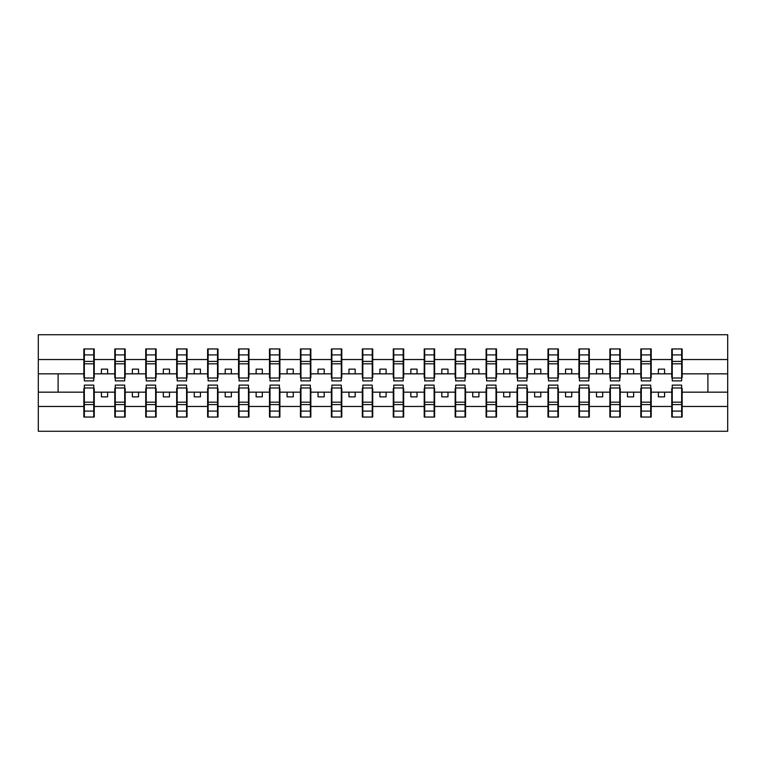 <?xml version="1.0" encoding="UTF-8"?>
<svg xmlns="http://www.w3.org/2000/svg" width="766" height="766" viewBox="0 0 766 766"><rect width="100%" height="100%" fill="white"/><g stroke="black" fill="none" stroke-linecap="round" stroke-linejoin="round"><path stroke-width="1.15" d="M84.346 388.448L83.848 388.448L83.848 406.459L38.3 406.459L38.3 431.268L727.7 431.268L727.7 406.459L682.152 406.459L682.152 417.039L671.753 417.039L672.251 417.039L672.251 385.106L681.654 385.106L681.654 402.179L672.251 402.179M672.251 388.448L671.753 388.448L671.753 392.163L658.387 392.163L658.387 396.865L664.582 396.865L664.582 392.163M671.753 417.039L671.753 392.163M681.654 388.448L682.152 388.448L682.152 406.459M641.305 388.448L640.816 388.448L640.816 392.163L627.45 392.163L627.45 396.865L633.635 396.865L633.635 392.163M671.753 406.459L651.205 406.459L651.205 417.039L640.816 417.039L640.816 392.163M650.717 388.448L651.205 388.448L651.205 406.459M610.368 388.448L609.87 388.448L609.87 392.163L596.503 392.163L596.503 396.865L602.689 396.865L602.689 392.163M640.816 406.459L620.269 406.459L620.269 417.039L609.87 417.039L609.87 392.163M619.771 388.448L620.269 388.448L620.269 406.459M579.422 388.448L578.924 388.448L578.924 392.163L565.557 392.163L565.557 396.865L571.752 396.865L571.752 392.163M609.87 406.459L589.322 406.459L589.322 417.039L578.924 417.039L578.924 392.163M588.834 388.448L589.322 388.448L589.322 406.459M548.485 388.448L547.987 388.448L547.987 392.163L534.62 392.163L534.62 396.865L540.806 396.865L540.806 392.163M578.924 406.459L558.385 406.459L558.385 417.039L547.987 417.039L547.987 392.163M557.887 388.448L558.385 388.448L558.385 406.459M517.538 388.448L517.04 388.448L517.04 392.163L503.674 392.163L503.674 396.865L509.869 396.865L509.869 392.163M547.987 406.459L527.439 406.459L527.439 417.039L517.04 417.039L517.04 392.163M526.941 388.448L527.439 388.448L527.439 406.459M486.592 388.448L486.104 388.448L486.104 392.163L472.737 392.163L472.737 396.865L478.922 396.865L478.922 392.163M517.04 406.459L496.502 406.459L496.502 417.039L486.104 417.039L486.104 392.163M496.004 388.448L496.502 388.448L496.502 406.459M455.655 388.448L455.157 388.448L455.157 392.163L441.791 392.163L441.791 396.865L447.976 396.865L447.976 392.163M486.104 406.459L465.556 406.459L465.556 417.039L455.157 417.039L455.157 392.163M465.058 388.448L465.556 388.448L465.556 406.459M424.709 388.448L424.211 388.448L424.211 392.163L410.844 392.163L410.844 396.865L417.039 396.865L417.039 392.163M455.157 406.459L434.609 406.459L434.609 417.039L424.211 417.039L424.211 392.163M434.121 388.448L434.609 388.448L434.609 406.459M393.772 388.448L393.274 388.448L393.274 392.163L379.907 392.163L379.907 396.865L386.093 396.865L386.093 392.163M424.211 406.459L403.672 406.459L403.672 417.039L393.274 417.039L393.274 392.163M403.175 388.448L403.672 388.448L403.672 406.459M362.825 388.448L362.328 388.448L362.328 392.163L348.961 392.163L348.961 396.865L355.156 396.865L355.156 392.163M393.274 406.459L372.726 406.459L372.726 417.039L362.328 417.039L362.328 392.163M372.228 388.448L372.726 388.448L372.726 406.459M331.879 388.448L331.391 388.448L331.391 392.163L318.024 392.163L318.024 396.865L324.21 396.865L324.21 392.163M362.328 406.459L341.789 406.459L341.789 417.039L331.391 417.039L331.391 392.163M341.291 388.448L341.789 388.448L341.789 406.459M300.942 388.448L300.444 388.448L300.444 392.163L287.078 392.163L287.078 396.865L293.263 396.865L293.263 392.163M331.391 406.459L310.843 406.459L310.843 417.039L300.444 417.039L300.444 392.163M310.345 388.448L310.843 388.448L310.843 406.459M269.996 388.448L269.498 388.448L269.498 392.163L256.131 392.163L256.131 396.865L262.326 396.865L262.326 392.163M300.444 406.459L279.896 406.459L279.896 417.039L269.498 417.039L269.498 392.163M279.408 388.448L279.896 388.448L279.896 406.459M239.059 388.448L238.561 388.448L238.561 392.163L225.194 392.163L225.194 396.865L231.38 396.865L231.38 392.163M269.498 406.459L248.96 406.459L248.96 417.039L238.561 417.039L238.561 392.163M248.462 388.448L248.96 388.448L248.96 406.459M208.113 388.448L207.615 388.448L207.615 392.163L194.248 392.163L194.248 396.865L200.443 396.865L200.443 392.163M238.561 406.459L218.013 406.459L218.013 417.039L207.615 417.039L207.615 392.163M217.515 388.448L218.013 388.448L218.013 406.459M177.166 388.448L176.678 388.448L176.678 392.163L163.311 392.163L163.311 396.865L169.497 396.865L169.497 392.163M207.615 406.459L187.076 406.459L187.076 417.039L176.678 417.039L176.678 392.163M186.578 388.448L187.076 388.448L187.076 406.459M146.229 388.448L145.731 388.448L145.731 392.163L132.365 392.163L132.365 396.865L138.55 396.865L138.55 392.163M176.678 406.459L156.13 406.459L156.13 417.039L145.731 417.039L145.731 392.163M155.632 388.448L156.13 388.448L156.13 406.459M115.283 388.448L114.795 388.448L114.795 392.163L101.418 392.163L101.418 396.865L107.613 396.865L107.613 392.163M145.731 406.459L125.184 406.459L125.184 417.039L114.795 417.039L114.795 392.163M124.695 388.448L125.184 388.448L125.184 406.459M672.251 378.011L681.654 378.011L681.654 380.894L672.251 380.894L672.251 348.961L671.753 348.961L671.753 359.541L651.205 359.541L651.205 377.552L650.717 377.552M672.251 377.552L671.753 377.552L671.753 359.541M641.305 378.011L650.717 378.011L650.717 380.894L641.305 380.894L641.305 348.961L640.816 348.961L640.816 359.541L620.269 359.541L620.269 377.552L619.771 377.552M641.305 377.552L640.816 377.552L640.816 359.541M610.368 378.011L619.771 378.011L619.771 380.894L610.368 380.894L610.368 348.961L609.87 348.961L609.87 359.541L589.322 359.541L589.322 377.552L588.834 377.552M610.368 377.552L609.87 377.552L609.87 359.541M579.422 378.011L588.834 378.011L588.834 380.894L579.422 380.894L579.422 348.961L578.924 348.961L578.924 359.541L558.385 359.541L558.385 377.552L557.887 377.552M579.422 377.552L578.924 377.552L578.924 359.541M548.485 378.011L557.887 378.011L557.887 380.894L548.485 380.894L548.485 348.961L547.987 348.961L547.987 359.541L527.439 359.541L527.439 377.552L526.941 377.552M548.485 377.552L547.987 377.552L547.987 359.541M517.538 378.011L526.941 378.011L526.941 380.894L517.538 380.894L517.538 348.961L517.04 348.961L517.04 359.541L496.502 359.541L496.502 377.552L496.004 377.552M517.538 377.552L517.04 377.552L517.04 359.541M486.592 378.011L496.004 378.011L496.004 380.894L486.592 380.894L486.592 348.961L486.104 348.961L486.104 359.541L465.556 359.541L465.556 377.552L465.058 377.552M486.592 377.552L486.104 377.552L486.104 359.541M455.655 378.011L465.058 378.011L465.058 380.894L455.655 380.894L455.655 348.961L455.157 348.961L455.157 359.541L434.609 359.541L434.609 377.552L434.121 377.552M455.655 377.552L455.157 377.552L455.157 359.541M424.709 378.011L434.121 378.011L434.121 380.894L424.709 380.894L424.709 348.961L424.211 348.961L424.211 359.541L403.672 359.541L403.672 377.552L403.175 377.552M424.709 377.552L424.211 377.552L424.211 359.541M393.772 378.011L403.175 378.011L403.175 380.894L393.772 380.894L393.772 348.961L393.274 348.961L393.274 359.541L372.726 359.541L372.726 377.552L372.228 377.552M393.772 377.552L393.274 377.552L393.274 359.541M362.825 378.011L372.228 378.011L372.228 380.894L362.825 380.894L362.825 348.961L362.328 348.961L362.328 359.541L341.789 359.541L341.789 377.552L341.291 377.552M362.825 377.552L362.328 377.552L362.328 359.541M331.879 378.011L341.291 378.011L341.291 380.894L331.879 380.894L331.879 348.961L331.391 348.961L331.391 359.541L310.843 359.541L310.843 377.552L310.345 377.552M331.879 377.552L331.391 377.552L331.391 359.541M300.942 378.011L310.345 378.011L310.345 380.894L300.942 380.894L300.942 348.961L300.444 348.961L300.444 359.541L279.896 359.541L279.896 377.552L279.408 377.552M300.942 377.552L300.444 377.552L300.444 359.541M269.996 378.011L279.408 378.011L279.408 380.894L269.996 380.894L269.996 348.961L269.498 348.961L269.498 359.541L248.96 359.541L248.96 377.552L248.462 377.552M269.996 377.552L269.498 377.552L269.498 359.541M239.059 378.011L248.462 378.011L248.462 380.894L239.059 380.894L239.059 348.961L238.561 348.961L238.561 359.541L218.013 359.541L218.013 377.552L217.515 377.552M239.059 377.552L238.561 377.552L238.561 359.541M208.113 378.011L217.515 378.011L217.515 380.894L208.113 380.894L208.113 348.961L207.615 348.961L207.615 359.541L187.076 359.541L187.076 377.552L186.578 377.552M208.113 377.552L207.615 377.552L207.615 359.541M177.166 378.011L186.578 378.011L186.578 380.894L177.166 380.894L177.166 348.961L176.678 348.961L176.678 359.541L156.13 359.541L156.13 377.552L155.632 377.552M177.166 377.552L176.678 377.552L176.678 359.541M146.229 378.011L155.632 378.011L155.632 380.894L146.229 380.894L146.229 348.961L145.731 348.961L145.731 359.541L125.184 359.541L125.184 377.552L124.695 377.552M146.229 377.552L145.731 377.552L145.731 359.541M115.283 378.011L124.695 378.011L124.695 380.894L115.283 380.894L115.283 348.961L114.795 348.961L114.795 359.541L94.247 359.541L94.247 348.961L93.749 348.961L93.749 380.894L84.346 380.894L84.346 363.821L93.749 363.821M115.283 377.552L114.795 377.552L114.795 359.541M83.848 406.459L83.848 417.039L94.247 417.039L94.247 388.448L93.749 388.448M84.346 363.821L84.346 348.961L83.848 348.961L83.848 359.541L38.3 359.541L38.3 334.732L727.7 334.732L727.7 359.541L682.152 359.541L682.152 377.552L681.654 377.552M84.346 377.552L83.848 377.552L83.848 359.541M671.753 348.961L682.152 348.961L682.152 359.541M640.816 348.961L651.205 348.961L651.205 359.541M609.87 348.961L620.269 348.961L620.269 359.541M578.924 348.961L589.322 348.961L589.322 359.541M547.987 348.961L558.385 348.961L558.385 359.541M517.04 348.961L527.439 348.961L527.439 359.541M486.104 348.961L496.502 348.961L496.502 359.541M455.157 348.961L465.556 348.961L465.556 359.541M424.211 348.961L434.609 348.961L434.609 359.541M393.274 348.961L403.672 348.961L403.672 359.541M362.328 348.961L372.726 348.961L372.726 359.541M331.391 348.961L341.789 348.961L341.789 359.541M300.444 348.961L310.843 348.961L310.843 359.541M269.498 348.961L279.896 348.961L279.896 359.541M238.561 348.961L248.96 348.961L248.96 359.541M207.615 348.961L218.013 348.961L218.013 359.541M176.678 348.961L187.076 348.961L187.076 359.541M145.731 348.961L156.13 348.961L156.13 359.541M114.795 348.961L125.184 348.961L125.184 359.541M114.795 406.459L94.247 406.459M83.848 348.961L94.247 348.961M658.387 392.163L651.205 392.163M671.753 373.837L664.582 373.837L664.582 369.135L658.387 369.135L658.387 373.837L651.205 373.837M658.387 373.837L664.582 373.837M627.45 392.163L620.269 392.163M640.816 373.837L633.635 373.837L633.635 369.135L627.45 369.135L627.45 373.837L620.269 373.837M627.45 373.837L633.635 373.837M596.503 392.163L589.322 392.163M609.87 373.837L602.689 373.837L602.689 369.135L596.503 369.135L596.503 373.837L589.322 373.837M596.503 373.837L602.689 373.837M565.557 392.163L558.385 392.163M578.924 373.837L571.752 373.837L571.752 369.135L565.557 369.135L565.557 373.837L558.385 373.837M565.557 373.837L571.752 373.837M534.62 392.163L527.439 392.163M547.987 373.837L540.806 373.837L540.806 369.135L534.62 369.135L534.62 373.837L527.439 373.837M534.62 373.837L540.806 373.837M503.674 392.163L496.502 392.163M517.04 373.837L509.869 373.837L509.869 369.135L503.674 369.135L503.674 373.837L496.502 373.837M503.674 373.837L509.869 373.837M472.737 392.163L465.556 392.163M486.104 373.837L478.922 373.837L478.922 369.135L472.737 369.135L472.737 373.837L465.556 373.837M472.737 373.837L478.922 373.837M441.791 392.163L434.609 392.163M455.157 373.837L447.976 373.837L447.976 369.135L441.791 369.135L441.791 373.837L434.609 373.837M441.791 373.837L447.976 373.837M410.844 392.163L403.672 392.163M424.211 373.837L417.039 373.837L417.039 369.135L410.844 369.135L410.844 373.837L403.672 373.837M410.844 373.837L417.039 373.837M379.907 392.163L372.726 392.163M393.274 373.837L386.093 373.837L386.093 369.135L379.907 369.135L379.907 373.837L372.726 373.837M379.907 373.837L386.093 373.837M348.961 392.163L341.789 392.163M362.328 373.837L355.156 373.837L355.156 369.135L348.961 369.135L348.961 373.837L341.789 373.837M348.961 373.837L355.156 373.837M318.024 392.163L310.843 392.163M331.391 373.837L324.21 373.837L324.21 369.135L318.024 369.135L318.024 373.837L310.843 373.837M318.024 373.837L324.21 373.837M287.078 392.163L279.896 392.163M300.444 373.837L293.263 373.837L293.263 369.135L287.078 369.135L287.078 373.837L279.896 373.837M287.078 373.837L293.263 373.837M256.131 392.163L248.96 392.163M269.498 373.837L262.326 373.837L262.326 369.135L256.131 369.135L256.131 373.837L248.96 373.837M256.131 373.837L262.326 373.837M225.194 392.163L218.013 392.163M238.561 373.837L231.38 373.837L231.38 369.135L225.194 369.135L225.194 373.837L218.013 373.837M225.194 373.837L231.38 373.837M194.248 392.163L187.076 392.163M207.615 373.837L200.443 373.837L200.443 369.135L194.248 369.135L194.248 373.837L187.076 373.837M194.248 373.837L200.443 373.837M163.311 392.163L156.13 392.163M176.678 373.837L169.497 373.837L169.497 369.135L163.311 369.135L163.311 373.837L156.13 373.837M163.311 373.837L169.497 373.837M132.365 392.163L125.184 392.163M145.731 373.837L138.55 373.837L138.55 369.135L132.365 369.135L132.365 373.837L125.184 373.837M132.365 373.837L138.55 373.837M101.418 392.163L94.247 392.163M114.795 373.837L107.613 373.837L107.613 369.135L101.418 369.135L101.418 373.837L94.247 373.837L94.247 359.541M101.418 373.837L107.613 373.837M94.247 373.837L94.247 377.552L93.749 377.552M83.848 392.163L38.3 392.163L38.3 359.541M38.3 406.459L38.3 392.163M83.848 373.837L38.3 373.837M727.7 406.459L727.7 359.541M58.101 392.163L58.101 373.837M727.7 373.837L707.899 373.837L707.899 392.163L682.152 392.163M727.7 392.163L707.899 392.163M707.899 373.837L682.152 373.837M93.749 355.156L94.247 355.156M83.848 355.156L84.346 355.156M84.346 361.408L93.749 361.408M83.848 417.039L84.346 417.039L84.346 385.106L93.749 385.106L93.749 402.179L84.346 402.179M84.346 410.844L83.848 410.844M94.247 410.844L93.749 410.844M93.749 402.179L93.749 417.039L94.247 417.039M93.749 404.592L84.346 404.592M125.184 348.961L124.695 348.961L124.695 378.011M124.695 355.156L125.184 355.156M114.795 355.156L115.283 355.156M115.283 363.821L124.695 363.821M115.283 361.408L124.695 361.408M156.13 348.961L155.632 348.961L155.632 378.011M155.632 355.156L156.13 355.156M145.731 355.156L146.229 355.156M146.229 363.821L155.632 363.821M146.229 361.408L155.632 361.408M187.076 348.961L186.578 348.961L186.578 378.011M186.578 355.156L187.076 355.156M176.678 355.156L177.166 355.156M177.166 363.821L186.578 363.821M177.166 361.408L186.578 361.408M218.013 348.961L217.515 348.961L217.515 378.011M217.515 355.156L218.013 355.156M207.615 355.156L208.113 355.156M208.113 363.821L217.515 363.821M208.113 361.408L217.515 361.408M114.795 417.039L115.283 417.039L115.283 385.106L124.695 385.106L124.695 402.179L115.283 402.179M115.283 410.844L114.795 410.844M125.184 410.844L124.695 410.844M124.695 402.179L124.695 417.039L125.184 417.039M124.695 404.592L115.283 404.592M145.731 417.039L146.229 417.039L146.229 385.106L155.632 385.106L155.632 402.179L146.229 402.179M146.229 410.844L145.731 410.844M156.13 410.844L155.632 410.844M155.632 402.179L155.632 417.039L156.13 417.039M155.632 404.592L146.229 404.592M176.678 417.039L177.166 417.039L177.166 385.106L186.578 385.106L186.578 402.179L177.166 402.179M177.166 410.844L176.678 410.844M187.076 410.844L186.578 410.844M186.578 402.179L186.578 417.039L187.076 417.039M186.578 404.592L177.166 404.592M207.615 417.039L208.113 417.039L208.113 385.106L217.515 385.106L217.515 402.179L208.113 402.179M208.113 410.844L207.615 410.844M218.013 410.844L217.515 410.844M217.515 402.179L217.515 417.039L218.013 417.039M217.515 404.592L208.113 404.592M248.96 348.961L248.462 348.961L248.462 378.011M248.462 355.156L248.96 355.156M238.561 355.156L239.059 355.156M239.059 363.821L248.462 363.821M239.059 361.408L248.462 361.408M238.561 417.039L239.059 417.039L239.059 385.106L248.462 385.106L248.462 402.179L239.059 402.179M239.059 410.844L238.561 410.844M248.96 410.844L248.462 410.844M248.462 402.179L248.462 417.039L248.96 417.039M248.462 404.592L239.059 404.592M279.896 348.961L279.408 348.961L279.408 378.011M279.408 355.156L279.896 355.156M269.498 355.156L269.996 355.156M269.996 363.821L279.408 363.821M269.996 361.408L279.408 361.408M269.498 417.039L269.996 417.039L269.996 385.106L279.408 385.106L279.408 402.179L269.996 402.179M269.996 410.844L269.498 410.844M279.896 410.844L279.408 410.844M279.408 402.179L279.408 417.039L279.896 417.039M279.408 404.592L269.996 404.592M310.843 348.961L310.345 348.961L310.345 378.011M310.345 355.156L310.843 355.156M300.444 355.156L300.942 355.156M300.942 363.821L310.345 363.821M300.942 361.408L310.345 361.408M300.444 417.039L300.942 417.039L300.942 385.106L310.345 385.106L310.345 402.179L300.942 402.179M300.942 410.844L300.444 410.844M310.843 410.844L310.345 410.844M310.345 402.179L310.345 417.039L310.843 417.039M310.345 404.592L300.942 404.592M341.789 348.961L341.291 348.961L341.291 378.011M341.291 355.156L341.789 355.156M331.391 355.156L331.879 355.156M331.879 363.821L341.291 363.821M331.879 361.408L341.291 361.408M331.391 417.039L331.879 417.039L331.879 385.106L341.291 385.106L341.291 402.179L331.879 402.179M331.879 410.844L331.391 410.844M341.789 410.844L341.291 410.844M341.291 402.179L341.291 417.039L341.789 417.039M341.291 404.592L331.879 404.592M372.726 348.961L372.228 348.961L372.228 378.011M372.228 355.156L372.726 355.156M362.328 355.156L362.825 355.156M362.825 363.821L372.228 363.821M362.825 361.408L372.228 361.408M362.328 417.039L362.825 417.039L362.825 385.106L372.228 385.106L372.228 402.179L362.825 402.179M362.825 410.844L362.328 410.844M372.726 410.844L372.228 410.844M372.228 402.179L372.228 417.039L372.726 417.039M372.228 404.592L362.825 404.592M403.672 348.961L403.175 348.961L403.175 378.011M403.175 355.156L403.672 355.156M393.274 355.156L393.772 355.156M393.772 363.821L403.175 363.821M393.772 361.408L403.175 361.408M393.274 417.039L393.772 417.039L393.772 385.106L403.175 385.106L403.175 402.179L393.772 402.179M393.772 410.844L393.274 410.844M403.672 410.844L403.175 410.844M403.175 402.179L403.175 417.039L403.672 417.039M403.175 404.592L393.772 404.592M434.609 348.961L434.121 348.961L434.121 378.011M434.121 355.156L434.609 355.156M424.211 355.156L424.709 355.156M424.709 363.821L434.121 363.821M424.709 361.408L434.121 361.408M424.211 417.039L424.709 417.039L424.709 385.106L434.121 385.106L434.121 402.179L424.709 402.179M424.709 410.844L424.211 410.844M434.609 410.844L434.121 410.844M434.121 402.179L434.121 417.039L434.609 417.039M434.121 404.592L424.709 404.592M465.556 348.961L465.058 348.961L465.058 378.011M465.058 355.156L465.556 355.156M455.157 355.156L455.655 355.156M455.655 363.821L465.058 363.821M455.655 361.408L465.058 361.408M455.157 417.039L455.655 417.039L455.655 385.106L465.058 385.106L465.058 402.179L455.655 402.179M455.655 410.844L455.157 410.844M465.556 410.844L465.058 410.844M465.058 402.179L465.058 417.039L465.556 417.039M465.058 404.592L455.655 404.592M496.502 348.961L496.004 348.961L496.004 378.011M496.004 355.156L496.502 355.156M486.104 355.156L486.592 355.156M486.592 363.821L496.004 363.821M486.592 361.408L496.004 361.408M486.104 417.039L486.592 417.039L486.592 385.106L496.004 385.106L496.004 402.179L486.592 402.179M486.592 410.844L486.104 410.844M496.502 410.844L496.004 410.844M496.004 402.179L496.004 417.039L496.502 417.039M496.004 404.592L486.592 404.592M527.439 348.961L526.941 348.961L526.941 378.011M526.941 355.156L527.439 355.156M517.04 355.156L517.538 355.156M517.538 363.821L526.941 363.821M517.538 361.408L526.941 361.408M517.04 417.039L517.538 417.039L517.538 385.106L526.941 385.106L526.941 402.179L517.538 402.179M517.538 410.844L517.04 410.844M527.439 410.844L526.941 410.844M526.941 402.179L526.941 417.039L527.439 417.039M526.941 404.592L517.538 404.592M558.385 348.961L557.887 348.961L557.887 378.011M557.887 355.156L558.385 355.156M547.987 355.156L548.485 355.156M548.485 363.821L557.887 363.821M548.485 361.408L557.887 361.408M547.987 417.039L548.485 417.039L548.485 385.106L557.887 385.106L557.887 402.179L548.485 402.179M548.485 410.844L547.987 410.844M558.385 410.844L557.887 410.844M557.887 402.179L557.887 417.039L558.385 417.039M557.887 404.592L548.485 404.592M589.322 348.961L588.834 348.961L588.834 378.011M588.834 355.156L589.322 355.156M578.924 355.156L579.422 355.156M579.422 363.821L588.834 363.821M579.422 361.408L588.834 361.408M578.924 417.039L579.422 417.039L579.422 385.106L588.834 385.106L588.834 402.179L579.422 402.179M579.422 410.844L578.924 410.844M589.322 410.844L588.834 410.844M588.834 402.179L588.834 417.039L589.322 417.039M588.834 404.592L579.422 404.592M620.269 348.961L619.771 348.961L619.771 378.011M619.771 355.156L620.269 355.156M609.87 355.156L610.368 355.156M610.368 363.821L619.771 363.821M610.368 361.408L619.771 361.408M609.87 417.039L610.368 417.039L610.368 385.106L619.771 385.106L619.771 402.179L610.368 402.179M610.368 410.844L609.87 410.844M620.269 410.844L619.771 410.844M619.771 402.179L619.771 417.039L620.269 417.039M619.771 404.592L610.368 404.592M651.205 348.961L650.717 348.961L650.717 378.011M650.717 355.156L651.205 355.156M640.816 355.156L641.305 355.156M641.305 363.821L650.717 363.821M641.305 361.408L650.717 361.408M640.816 417.039L641.305 417.039L641.305 385.106L650.717 385.106L650.717 402.179L641.305 402.179M641.305 410.844L640.816 410.844M651.205 410.844L650.717 410.844M650.717 402.179L650.717 417.039L651.205 417.039M650.717 404.592L641.305 404.592M682.152 348.961L681.654 348.961L681.654 378.011M681.654 355.156L682.152 355.156M671.753 355.156L672.251 355.156M672.251 363.821L681.654 363.821M672.251 361.408L681.654 361.408M672.251 410.844L671.753 410.844M682.152 410.844L681.654 410.844M681.654 402.179L681.654 417.039L682.152 417.039M681.654 404.592L672.251 404.592M84.346 378.011L93.749 378.011M84.346 354.917L93.749 354.917M93.749 387.989L84.346 387.989M93.749 411.083L84.346 411.083M115.283 354.917L124.695 354.917M146.229 354.917L155.632 354.917M177.166 354.917L186.578 354.917M208.113 354.917L217.515 354.917M124.695 387.989L115.283 387.989M124.695 411.083L115.283 411.083M155.632 387.989L146.229 387.989M155.632 411.083L146.229 411.083M186.578 387.989L177.166 387.989M186.578 411.083L177.166 411.083M217.515 387.989L208.113 387.989M217.515 411.083L208.113 411.083M239.059 354.917L248.462 354.917M248.462 387.989L239.059 387.989M248.462 411.083L239.059 411.083M269.996 354.917L279.408 354.917M279.408 387.989L269.996 387.989M279.408 411.083L269.996 411.083M300.942 354.917L310.345 354.917M310.345 387.989L300.942 387.989M310.345 411.083L300.942 411.083M331.879 354.917L341.291 354.917M341.291 387.989L331.879 387.989M341.291 411.083L331.879 411.083M362.825 354.917L372.228 354.917M372.228 387.989L362.825 387.989M372.228 411.083L362.825 411.083M393.772 354.917L403.175 354.917M403.175 387.989L393.772 387.989M403.175 411.083L393.772 411.083M424.709 354.917L434.121 354.917M434.121 387.989L424.709 387.989M434.121 411.083L424.709 411.083M455.655 354.917L465.058 354.917M465.058 387.989L455.655 387.989M465.058 411.083L455.655 411.083M486.592 354.917L496.004 354.917M496.004 387.989L486.592 387.989M496.004 411.083L486.592 411.083M517.538 354.917L526.941 354.917M526.941 387.989L517.538 387.989M526.941 411.083L517.538 411.083M548.485 354.917L557.887 354.917M557.887 387.989L548.485 387.989M557.887 411.083L548.485 411.083M579.422 354.917L588.834 354.917M588.834 387.989L579.422 387.989M588.834 411.083L579.422 411.083M610.368 354.917L619.771 354.917M619.771 387.989L610.368 387.989M619.771 411.083L610.368 411.083M641.305 354.917L650.717 354.917M650.717 387.989L641.305 387.989M650.717 411.083L641.305 411.083M672.251 354.917L681.654 354.917M681.654 387.989L672.251 387.989M681.654 411.083L672.251 411.083"/></g></svg>
